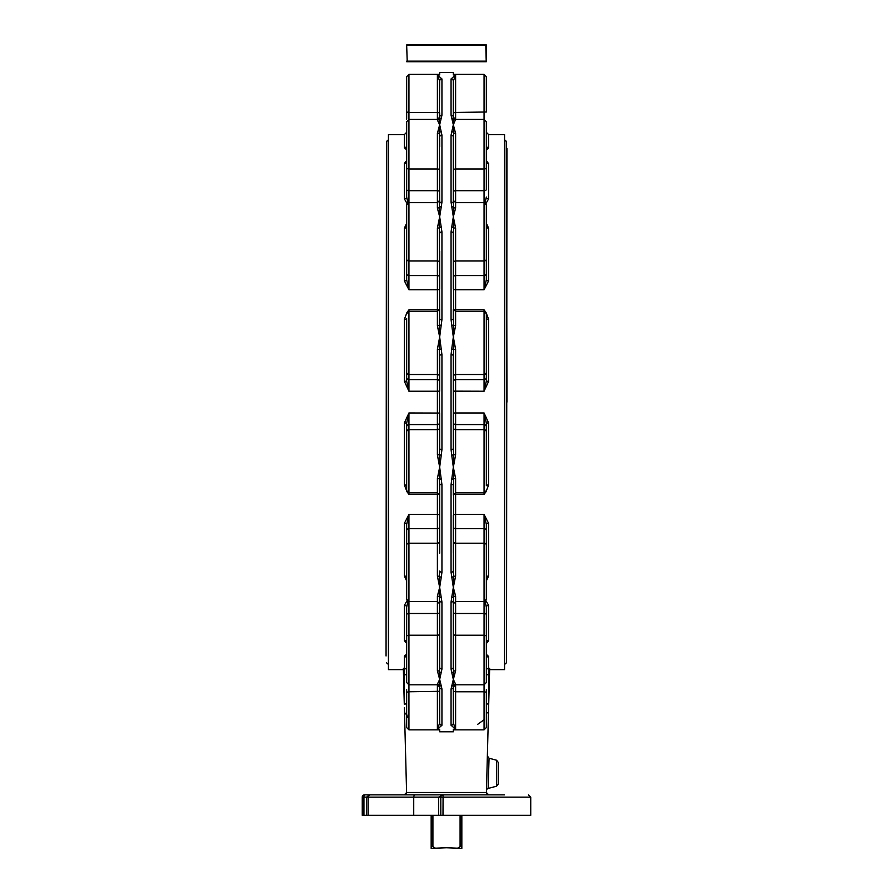 <?xml version="1.0" encoding="UTF-8"?>
<svg xmlns="http://www.w3.org/2000/svg" width="893" height="893" viewBox="0 0 893 893"><rect width="100%" height="100%" fill="white"/><g stroke="black" fill="none" stroke-linecap="round" stroke-linejoin="round"><path stroke-width="1.34" d="M496.608 786.186L498.294 783.987L498.294 762.443L496.608 760.244L496.608 786.186L488.136 788.463L489.051 758.213L487.355 755.958M488.504 776.374L488.147 788.184M486.451 790.595A2.277 2.277 0 0 1 488.136 788.463M406.661 654.335L404.384 656.467L404.384 704.197L406.661 703.751L406.326 714.4L404.507 712.703L404.384 707.68L406.594 792.515L486.406 792.515L488.616 707.68L488.493 712.703L486.339 712.949M486.339 674.606L489.476 675.052L489.654 668.277L489.61 669.627L504.556 669.627L504.556 134.586L488.616 134.586L486.339 132.309M489.476 675.052L488.616 707.68L488.616 656.467A2.277 2.166 0 0 0 486.339 658.632M488.538 710.739L488.605 708.462M488.616 656.467L486.339 654.335M486.339 727.572L486.339 692.209L484.062 691.762L484.062 729.849L486.339 727.572M486.339 701.418L486.339 689.608M406.661 689.608L406.661 701.418M486.339 149.868L488.616 147.747L487.835 148.919M487.098 149.444L486.395 149.845M485.937 203.615L488.616 198.815L488.616 163.642L486.339 160.718M486.339 251.056L486.339 279.81L484.062 289.779L488.616 280.837L488.616 228.195L486.339 223.217M486.339 356.731L486.339 381.155L484.062 391.234L488.616 381.322L488.616 319.236L485.993 312.427M485.881 312.271L484.062 309.849L484.553 311.434M488.616 422.88L484.062 412.968L486.339 423.059L486.339 485.68A2.277 0.703 180 0 1 488.616 484.977L488.616 422.88L486.339 423.059L486.339 426.832A2.277 2.232 180 0 0 484.062 424.599L484.062 494.354L485.881 491.931M485.993 491.775L488.616 484.977M486.339 580.986L488.616 576.007L488.616 523.365L484.062 514.435L486.339 524.392L486.339 553.147M487.332 642.726L488.616 640.56L488.616 605.387L485.937 600.598M486.339 642.592L486.339 642.592A2.277 2.032 180 0 1 488.616 640.56M488.616 605.387A2.277 1.73 0 0 0 486.339 607.117L486.339 634.019M485.055 601.357L486.339 607.117L486.339 614.752A2.277 1.261 180 0 0 484.062 613.491L484.062 691.762L455.609 691.762L455.609 684.161A2.277 2.232 -0 0 0 453.677 685.199L453.331 679.439L451.054 689.016L451.054 725.261A2.277 2.21 -0 0 0 453.331 723.051L453.331 687.063L453.331 723.051L455.609 729.246L455.609 691.762L453.331 691.316M451.054 689.016A2.277 1.953 180 0 0 453.331 687.063L455.609 684.808L484.062 684.808L486.339 682.531L486.339 614.752M486.339 657.65L486.339 641.319M406.661 636.486L406.661 682.531L408.938 684.808L408.938 635.224A2.277 1.261 180 0 0 406.661 636.486L406.661 607.117A2.277 1.73 -0 0 0 404.384 605.387L404.384 640.56A2.277 2.032 180 0 1 406.661 642.592L406.65 642.48M404.384 640.56L406.661 643.496M406.661 607.117L407.945 601.357M407.063 600.598L404.384 605.387M406.661 658.632A2.277 2.166 -0 0 0 404.384 656.467L405.165 655.283M405.902 654.77L406.605 654.368M406.661 149.868L404.384 147.747L404.384 134.586L388.444 134.586L388.444 669.627L403.39 669.627L403.346 668.277L403.524 675.052L406.661 674.606M406.661 553.147L406.661 524.392L408.938 514.435L404.384 523.365L404.384 576.007L406.661 580.986M406.661 447.482L406.661 423.059L408.938 412.968L404.384 422.88L404.384 484.977L407.007 491.775M407.119 491.931L408.938 494.354L408.447 492.78M407.007 312.427L404.384 319.236L404.384 381.322L408.938 391.234L406.661 381.155L406.661 333.1M408.447 311.434L408.938 309.849L407.119 312.282M406.661 223.217L404.384 228.195L404.384 280.837L408.938 289.779L406.661 279.81L406.661 251.056M405.668 161.488L404.384 163.642L404.384 198.815L407.063 203.615M437.391 120.042A2.277 2.232 180 0 0 439.323 119.003L439.669 203.481A2.277 1.362 0 0 1 441.946 202.119L441.946 135.156L439.669 124.774L441.946 115.186L441.946 78.941L437.391 74.967L437.391 112.451L408.938 112.451L408.938 74.353L406.661 76.631L406.661 112.005L408.938 112.451L408.938 119.394L437.391 119.394L439.669 117.15L439.669 112.886L437.391 112.451L437.391 120.042L439.669 124.774L437.391 133.414L437.391 208.102L439.669 216.798L441.254 206.886A2.277 1.306 -165.1 0 0 439.323 207.221L439.669 216.798L437.391 228.106L437.391 289.779L408.938 289.779L408.938 119.394L406.661 121.671L406.661 167.717L406.661 126.415M404.384 147.747A2.277 2.166 180 0 0 406.661 145.581M406.661 102.784L406.661 119.126M486.339 61.729L406.661 61.729M406.661 161.611L406.661 161.611A2.277 2.032 0 0 1 404.384 163.642M404.384 198.815A2.277 1.73 180 0 0 406.661 197.085L406.661 170.183M407.945 202.856L406.661 197.085L406.661 167.717A2.277 1.261 180 0 0 408.938 168.978L437.391 168.978A2.277 1.261 0 0 1 439.669 170.25M486.339 170.183L486.339 146.564M406.661 227.436L406.661 226.722A2.277 1.485 -0 0 1 404.384 228.195M404.384 280.837A2.277 1.027 180 0 0 406.661 279.81L406.661 204.91L408.938 202.633L437.391 202.633L439.669 200.356L439.323 207.221A2.277 1.886 180 0 1 437.391 208.102M406.661 318.522A2.277 0.703 0 0 1 404.384 319.236M404.384 381.322L406.661 381.155L406.661 319.582M439.669 427.457A2.277 2.232 0 0 1 437.391 429.689L437.391 454.917L439.669 467.173L441.254 455.307L439.323 454.716L439.669 467.173L437.391 478.514L437.391 494.354L408.938 494.354L408.938 424.599A2.277 2.232 180 0 0 406.661 426.832L406.661 423.059L404.384 422.88M404.384 484.977A2.277 0.703 180 0 1 406.661 485.68L406.661 448.375M406.661 426.832L406.661 489.989M439.669 494.454L439.669 541.303A2.277 1.898 0 0 1 437.391 543.201L437.391 576.097L439.669 587.415L441.254 577.269A2.277 1.172 -165.8 0 1 439.323 576.309L439.669 633.963A2.277 1.261 0 0 1 437.391 635.224L408.938 635.224L408.938 528.678A2.277 1.898 180 0 0 406.661 530.565L406.661 524.392A2.277 1.027 0 0 0 404.384 523.365M404.384 576.007A2.277 1.485 180 0 1 406.661 577.492L406.661 576.766M406.661 530.565L406.661 599.303L408.938 601.581L437.391 601.581L437.391 670.788A2.277 1.273 180 0 1 439.323 671.391L439.669 679.439L441.946 669.047L441.946 602.083L439.669 587.415L437.391 596.1L437.391 601.581L439.669 603.858M404.283 704.197L403.524 675.052M486.339 576.766L486.339 577.492A2.277 1.485 180 0 1 488.616 576.007M488.616 523.365A2.277 1.027 -0 0 0 486.339 524.392L486.339 530.565A2.277 1.898 180 0 0 484.062 528.678L484.062 613.491L455.609 613.491A2.277 1.261 0 0 1 453.331 612.218M455.609 684.161L453.331 679.439L453.677 671.391A2.277 1.273 180 0 1 455.609 670.788L455.609 601.581L484.062 601.581L486.339 599.303L486.339 530.565M484.564 492.78L484.062 494.354L455.609 494.354A2.277 0.781 0 0 0 453.331 495.146L453.331 484.14A2.277 0.569 180 0 1 451.054 484.709L451.054 572.201A2.277 1.161 -0 0 0 453.331 571.04L453.677 479.106L453.331 467.173L451.054 484.709M486.339 484.888L486.339 426.832M453.331 603.858L455.609 601.581L455.609 596.1L453.331 587.415L451.746 597.317A2.277 1.306 14.9 0 0 453.677 596.982L453.677 576.309L455.609 576.097L455.609 528.678L484.062 528.678L484.062 514.435L455.609 514.435L455.609 478.514L453.331 467.173L453.677 454.716L455.609 454.917L455.609 424.599L484.062 424.599L484.062 412.968L455.609 412.968L455.609 349.286L453.331 337.029L451.746 348.895L453.677 349.498L453.677 325.108A2.277 1.25 180 0 0 455.609 325.688L455.609 309.849L484.062 309.849L484.062 311.378L486.339 313.655L486.339 381.155L488.616 381.322M488.616 319.236A2.277 0.703 0 0 1 486.339 318.522M486.339 313.655L486.339 314.224M453.331 81.151A2.277 2.21 180 0 0 451.054 78.941L451.054 115.186L453.331 124.774L451.054 135.156L451.054 202.119L453.331 216.798L453.677 207.221A2.277 1.886 180 0 0 455.609 208.102L455.609 190.722L484.062 190.722A2.277 1.261 0 0 0 486.339 189.45L486.339 167.717A2.277 1.261 0 0 1 484.062 168.978L455.609 168.978L455.609 133.414L453.331 124.774L453.331 81.151L455.609 74.967L453.331 74.967L453.331 72.445L453.331 74.353L484.062 74.353L484.062 202.633L486.339 204.91L486.339 279.81A2.277 1.027 180 0 0 488.616 280.837M488.616 228.195A2.277 1.485 0 0 1 486.339 226.722L486.339 227.436M485.055 202.856L486.339 197.085A2.277 1.73 180 0 0 488.616 198.815M488.616 163.642A2.277 2.032 -0 0 1 486.339 161.611L486.35 161.722M486.339 167.717L486.339 121.671L484.062 119.394L455.609 119.394L455.609 74.967L451.054 78.941M486.339 137.645L486.339 145.581A2.277 2.166 180 0 0 488.616 147.747L488.616 134.586M451.054 115.186A2.277 1.953 0 0 1 453.331 117.15L453.331 112.886L455.609 112.451L486.339 112.005L486.339 76.631L484.062 74.353L486.339 76.631M486.339 93.363L486.339 102.784M483.593 720.104L477.688 724.323M406.828 714.746L407.565 717.313M441.254 131.651A2.277 1.808 -20.3 0 0 439.323 132.811A2.277 1.273 -0 0 1 437.391 133.414M441.946 135.156A2.277 1.819 180 0 0 439.669 136.975L439.669 132.398M441.254 206.886L441.946 202.119M441.254 226.945A2.277 1.172 -14.2 0 0 439.323 227.894L439.669 320.062A2.277 0.569 0 0 1 441.946 319.504L441.946 232.001L439.669 216.798L439.323 227.894L437.391 228.106M441.946 232.001A2.277 1.161 180 0 0 439.669 233.162M441.254 325.253L439.323 325.108L439.669 337.029L441.946 319.504M406.661 259.115A2.277 1.898 180 0 0 408.938 261.002L437.391 261.002A2.277 1.898 0 0 1 439.669 262.899L439.669 288.819A2.277 0.96 0 0 1 437.391 289.779L437.391 311.378L439.669 309.101L439.323 325.108A2.277 1.25 180 0 1 437.391 325.688L439.669 337.029L437.391 349.286L437.391 374.513L408.938 374.513A2.277 2.232 180 0 1 406.661 372.281M441.254 348.895L439.323 349.498L439.669 449.134L441.946 449.458L441.946 354.755L439.669 337.029L439.323 349.498L437.391 349.286M441.946 354.755L439.669 355.079M441.254 455.307L441.946 449.458M439.669 449.134L439.323 454.716L437.391 454.917M439.669 309.067A2.277 0.781 0 0 1 437.391 309.849L408.938 309.849L408.938 391.234L437.391 391.234L437.391 379.614A2.277 2.232 0 0 1 439.669 381.847L439.669 376.746A2.277 2.232 0 0 0 437.391 374.513L437.391 379.614L408.938 379.614A2.277 2.232 180 0 1 406.661 377.382M437.391 576.097L439.323 576.309L439.669 571.04A2.277 1.161 0 0 0 441.946 572.201L441.946 484.709L439.669 467.173L439.323 479.106A2.277 1.25 -0 0 0 437.391 478.514M441.254 478.961L439.323 479.106L439.669 484.14A2.277 0.569 180 0 0 441.946 484.709M441.254 577.269L441.946 572.201M439.669 495.146A2.277 0.781 0 0 0 437.391 494.354L437.391 514.435A2.277 0.96 0 0 1 439.669 515.384L439.669 489.174M441.254 597.317A2.277 1.306 -14.9 0 1 439.323 596.982A2.277 1.886 -0 0 0 437.391 596.1M441.946 602.083A2.277 1.362 180 0 1 439.669 600.721L439.669 667.227A2.277 1.819 0 0 0 441.946 669.047M441.254 672.552A2.277 1.808 -159.7 0 1 439.323 671.391L439.669 665.676M437.391 670.788L439.669 679.439L437.391 684.161L437.391 729.246L441.946 725.261A2.277 2.21 180 0 1 439.669 723.051L437.391 729.246L439.669 729.246L439.669 731.78L453.331 731.78L453.331 729.469M441.946 725.261L441.946 689.016A2.277 1.953 180 0 1 439.669 687.063L439.323 685.199A2.277 1.898 -22.4 0 0 441.254 685.958L439.669 679.439L439.323 685.199A2.277 2.232 0 0 0 437.391 684.161M441.946 689.016L441.254 685.958M439.669 687.063L439.669 723.051L439.669 687.063M439.669 657.65L439.669 667.227M406.661 692.209L406.661 727.572L408.938 729.849L408.938 691.762L406.661 692.209M453.331 191.984A2.277 1.261 0 0 1 455.609 190.722L455.609 168.978A2.277 1.261 0 0 0 453.331 170.25L453.331 170.183M453.331 623.973L453.331 634.019M455.609 133.414A2.277 1.273 0 0 1 453.677 132.811L453.331 124.774L455.609 119.394L453.331 117.117M451.746 118.256A2.277 1.898 157.6 0 1 453.677 119.003A2.277 2.232 180 0 0 455.609 120.042M451.746 131.651A2.277 1.808 20.3 0 1 453.677 132.811L453.331 136.975A2.277 1.819 180 0 0 451.054 135.156M451.054 202.119A2.277 1.362 -0 0 1 453.331 203.481L453.331 136.975M451.746 206.886A2.277 1.306 165.1 0 1 453.677 207.221L453.331 203.481M451.054 319.504L451.746 325.253L453.677 325.108L453.331 233.162A2.277 1.161 180 0 0 451.054 232.001L451.054 319.504A2.277 0.569 -0 0 1 453.331 320.062L453.331 309.067A2.277 0.781 0 0 0 455.609 309.849L455.609 228.106L453.331 216.798L451.746 226.945A2.277 1.172 14.2 0 1 453.677 227.894L453.331 216.798L455.609 208.102M453.331 665.676L453.331 657.65M451.054 725.261L455.609 729.246L453.331 729.246L453.331 731.78M451.746 685.958A2.277 1.898 22.4 0 0 453.677 685.199L453.331 687.063M453.331 667.227L453.331 600.721A2.277 1.362 180 0 1 451.054 602.083L451.054 669.047A2.277 1.819 -0 0 0 453.331 667.227L453.677 671.391A2.277 1.808 159.7 0 1 451.746 672.552L453.331 679.439L455.609 670.788M451.746 597.317L451.054 602.083M453.331 600.721L453.677 596.982A2.277 1.886 0 0 1 455.609 596.1M451.054 669.047L451.746 672.552M451.746 478.961L453.677 479.106A2.277 1.25 0 0 1 455.609 478.514M451.054 572.201L453.331 587.415L455.609 576.097M451.746 577.269A2.277 1.172 165.8 0 0 453.677 576.309L453.331 571.04M453.331 449.134L453.331 355.079L451.054 354.755L451.054 449.458L453.331 449.134L453.677 454.716L451.746 455.307L453.331 467.173L455.609 454.917M453.331 447.482L453.331 413.057L455.609 412.968L455.609 424.599A2.277 2.232 0 0 1 453.331 422.356L453.331 427.457A2.277 2.232 0 0 0 455.609 429.689L484.062 429.689A2.277 2.232 180 0 1 486.339 431.922M451.746 348.895L451.054 354.755M453.331 355.079L453.677 349.498L455.609 349.286M451.054 449.458L451.746 455.307M455.609 228.106L453.677 227.894L453.331 233.162L453.331 288.819L453.331 251.056M451.746 226.945L451.054 232.001M451.746 325.253L453.331 337.029L455.609 325.688M439.669 633.963L439.669 623.973M439.669 180.23L439.669 170.183M441.946 78.941A2.277 2.21 180 0 0 439.669 81.151L439.323 119.003A2.277 1.898 -157.6 0 1 441.254 118.256M439.669 117.15A2.277 1.953 -0 0 1 441.946 115.186M453.331 72.445L439.669 72.445L439.669 74.967L437.391 74.967L439.669 81.151M439.669 146.564L439.669 138.527M439.669 72.445L439.669 74.353L408.938 74.353L406.661 76.631M486.406 792.515L488.683 794.848L486.808 793.866M486.741 793.765L486.406 792.671M406.594 792.515L404.317 794.848L406.192 793.866M406.259 793.765L406.594 792.671M472.118 794.848L489.13 794.848M504.489 794.848L364.534 794.848L369.479 794.848L366.643 797.125L369.479 794.848L368.173 797.125L366.643 797.125L366.643 815.331L530.743 815.331L530.743 797.125L528.466 794.848M363.942 815.331L363.942 797.125A2.277 0.592 -90 0 1 364.534 794.848A2.277 2.277 0 0 0 362.257 797.125A2.277 2.277 0 0 1 364.534 794.848A2.277 2.277 0 0 0 362.257 797.125L362.257 815.331L366.643 815.331M442.995 815.331L443.084 794.848A2.277 2.277 0 0 0 440.807 797.125L440.807 815.331M443.084 794.848L438.608 797.125L530.743 797.125M413.727 815.331L413.727 797.125L438.608 797.125L438.608 815.331M414.229 794.848L413.727 797.125L368.173 797.125L368.173 815.331M486.339 61.159L485.77 61.729A0.569 0.569 0 0 0 486.339 61.159L486.339 45.219A0.569 0.569 0 0 0 485.77 44.65L486.216 61.159L406.661 61.159A0.569 0.569 0 0 0 407.23 61.729L406.661 45.219A0.569 0.569 0 0 1 407.23 44.65L411.26 44.65M485.77 44.65L407.23 44.65L406.784 45.219L486.339 45.219A0.569 0.569 0 0 0 485.77 44.65L481.74 44.65M423.784 44.65L469.216 44.65M439.669 553.147L439.669 484.14M439.669 447.482L439.669 413.057L408.938 412.968L408.938 424.599L437.391 424.599L437.391 429.689L408.938 429.689A2.277 2.232 180 0 0 406.661 431.922M439.669 422.356A2.277 2.232 0 0 1 437.391 424.599L437.391 391.234L439.669 391.145L439.669 356.731M439.669 288.819L439.669 251.056M453.331 553.147L453.331 515.384A2.277 0.96 0 0 1 455.609 514.435L455.609 528.678A2.277 1.898 0 0 1 453.331 526.781M486.339 377.382A2.277 2.232 180 0 1 484.062 379.614L484.062 391.234L453.331 391.145L453.331 356.731M435.661 848.35L432.915 846.642L431.163 846.642L431.163 848.35L446.5 847.781L461.837 848.35L461.837 846.642L460.085 846.642L457.339 848.35M460.085 815.331L460.085 846.642M432.915 846.642L432.915 815.331M461.837 846.642L461.837 815.331M431.163 815.331L431.163 846.642M486.339 703.751L488.717 704.197M486.339 670.543A2.277 2.266 180 0 1 488.616 668.277L489.654 668.277M453.331 288.819A2.277 0.96 0 0 0 455.609 289.779L484.062 289.779L484.062 275.535L455.609 275.535A2.277 1.898 0 0 0 453.331 277.422M439.669 612.218A2.277 1.261 0 0 1 437.391 613.491L408.938 613.491A2.277 1.261 180 0 0 406.661 614.752M406.661 670.543A2.277 2.266 180 0 0 404.384 668.277L403.346 668.277M439.669 526.781A2.277 1.898 0 0 1 437.391 528.678L437.391 514.435L408.938 514.435L408.938 528.678L437.391 528.678L437.391 543.201L408.938 543.201A2.277 1.898 180 0 0 406.661 545.098M486.339 273.638A2.277 1.898 180 0 1 484.062 275.535L484.062 261.002L455.609 261.002A2.277 1.898 0 0 0 453.331 262.899M486.339 259.115A2.277 1.898 180 0 1 484.062 261.002L484.062 202.633L455.609 202.633L453.331 200.356M486.339 372.281A2.277 2.232 180 0 1 484.062 374.513L484.062 379.614L455.609 379.614A2.277 2.232 0 0 0 453.331 381.847M453.331 309.101L455.609 311.378L484.062 311.378L484.062 374.513L455.609 374.513A2.277 2.232 0 0 0 453.331 376.746M486.339 545.098A2.277 1.898 180 0 0 484.062 543.201L455.609 543.201A2.277 1.898 0 0 1 453.331 541.303M486.339 636.486A2.277 1.261 180 0 0 484.062 635.224L455.609 635.224A2.277 1.261 0 0 1 453.331 633.963M439.669 191.984A2.277 1.261 0 0 0 437.391 190.722L408.938 190.722A2.277 1.261 180 0 1 406.661 189.45M439.669 277.422A2.277 1.898 0 0 0 437.391 275.535L408.938 275.535A2.277 1.898 180 0 1 406.661 273.638M406.661 313.655L408.938 311.378L437.391 311.378L437.391 325.688M439.669 687.085L437.391 684.808L408.938 684.808L408.938 691.762L439.669 691.316M362.257 797.125L366.643 797.125M504.846 664.213L506.543 662.718L506.543 141.496L504.846 139.989L504.556 664.213M388.444 664.213L388.154 139.989L386.457 141.496L386.055 655.964L386.457 141.496M496.608 760.244L489.051 758.213M404.384 134.586L406.661 132.309M453.331 495.113L455.609 492.836L484.062 492.836L486.339 490.558M439.669 495.113L437.391 492.836L408.938 492.836L406.661 490.558M408.938 729.849L439.669 729.849M453.331 729.849L484.062 729.849M388.154 664.213L386.457 662.718M506.945 148.249L506.543 662.718M506.945 402.107L506.543 141.496"/></g></svg>
